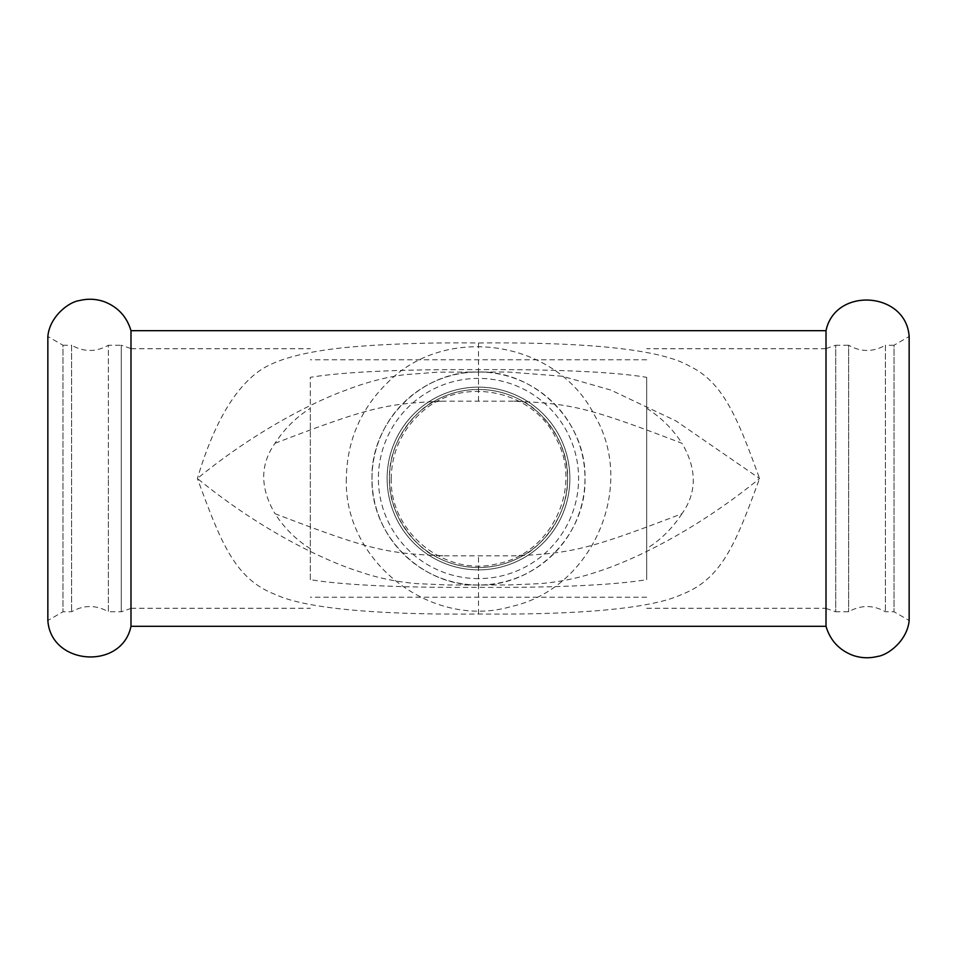 <?xml version="1.0" encoding="UTF-8"?>
<svg xmlns="http://www.w3.org/2000/svg" width="957" height="957" viewBox="0 0 957 957"><rect width="100%" height="100%" fill="white"/><g stroke="black" fill="none" stroke-linecap="round" stroke-linejoin="round"><path stroke-width="0.72" stroke-dasharray="4.79 3.59" d="M478.5 371.998A106.502 106.502 0 0 1 585.002 478.5A106.502 106.502 0 0 1 478.5 585.002A106.502 106.502 0 0 1 371.998 478.5A106.502 106.502 0 0 1 478.5 371.998C535.477 370.562 586.474 421.63 585.002 478.5C586.462 535.382 535.489 586.426 478.5 585.002L449.132 585.002L416.785 583.638C396.629 581.868 377.848 577.992 360.454 571.999C327.294 561.747 263.39 532.355 197.417 478.5C253.94 432.109 313.118 401.832 346.003 390.133C365.682 382.417 385.216 377.273 404.608 374.701L437.792 372.165L507.868 371.998L562.489 376.257L610.997 390.133L676.097 421.008L759.583 478.5C693.61 532.355 629.706 561.747 596.546 571.999C579.152 577.992 560.371 581.868 540.215 583.638L507.868 585.002L478.5 585.002C421.511 586.426 370.538 535.382 371.998 478.5C370.526 421.63 421.523 370.562 478.5 371.998L478.5 342.977C428.88 342.462 385.252 343.91 347.594 347.307C306.467 351.351 277.566 358.863 260.914 369.821C234.86 387.477 213.698 423.7 197.417 478.5C220.505 541.267 234.298 578.758 275.293 594.464C306.97 609.358 383.853 614.884 478.5 614.023C573.147 614.884 650.03 609.358 681.707 594.464C722.702 578.758 736.495 541.267 759.583 478.5C738.182 420.015 724.042 382.393 689.243 365.993C659.409 348.504 581.102 342.044 478.5 342.977M478.5 578.602A100.102 100.102 0 0 1 378.398 478.5A100.102 100.102 0 0 1 478.5 378.398A100.102 100.102 0 0 1 578.602 478.5A100.102 100.102 0 0 1 478.5 578.602M387.13 478.5A91.37 91.37 0 0 0 478.5 569.87A91.37 91.37 0 0 0 569.87 478.5A91.37 91.37 0 0 0 478.5 387.13A91.37 91.37 0 0 0 387.13 478.5A91.37 91.37 0 0 1 478.5 387.13A91.37 91.37 0 0 1 569.87 478.5A91.37 91.37 0 0 1 478.5 569.87A91.37 91.37 0 0 1 387.13 478.5A91.37 91.37 0 0 0 478.5 569.87A91.37 91.37 0 0 0 569.87 478.5A91.37 91.37 0 0 0 478.5 387.13A91.37 91.37 0 0 0 387.13 478.5A91.37 91.37 0 0 1 478.5 387.13A91.37 91.37 0 0 1 569.87 478.5A91.37 91.37 0 0 1 478.5 569.87A91.37 91.37 0 0 1 387.13 478.5M130.989 330.679L130.989 626.321M130.989 608.413L130.989 478.5L130.989 608.413L121.264 611.774L108.38 611.774L108.38 478.5L108.38 611.774C96.119 604.812 83.857 604.812 71.596 611.774L62.971 611.774L47.85 620.495L47.85 336.505L62.971 345.226L62.971 611.774L62.971 345.226L71.596 345.226L71.596 611.774L71.596 345.226C83.857 352.188 96.119 352.188 108.38 345.226L108.38 478.5L108.38 345.226L121.264 345.226L121.264 611.774L121.264 345.226L130.989 348.587L130.989 478.5L130.989 348.587M826.011 626.321L826.011 330.679M826.011 608.413L835.736 611.774L835.736 478.5L835.736 611.774L848.62 611.774C860.881 604.812 873.143 604.812 885.404 611.774L894.029 611.774L909.15 620.495L909.15 336.505L894.029 345.226L894.029 611.774L894.029 345.226L885.404 345.226L885.404 611.774L885.404 345.226C873.143 352.188 860.881 352.188 848.62 345.226L848.62 611.774L848.62 345.226L835.736 345.226L835.736 478.5L835.736 345.226L826.011 348.587L826.011 608.413L826.011 348.587M478.5 567.537A89.037 89.037 0 0 1 433.066 555.084C425.207 552.512 387.633 521.828 389.463 477.651C388.745 433.868 425.327 404.608 433.066 401.916A89.037 89.037 0 0 1 523.934 401.916C531.793 404.488 569.367 435.172 567.537 479.349C568.255 523.132 531.673 552.392 523.934 555.084A89.037 89.037 0 0 1 389.463 478.5A89.037 89.037 0 0 1 478.5 389.463A89.037 89.037 0 0 1 567.537 478.5A89.037 89.037 0 0 1 478.5 567.537A89.037 89.037 0 0 1 389.463 478.5A89.037 89.037 0 0 1 478.5 389.463A89.037 89.037 0 0 1 567.537 478.5A89.037 89.037 0 0 1 478.5 567.537M433.066 401.916L442.947 401.15L514.053 401.15C571.437 403.698 587.155 406.952 681.982 443.306C697.043 469.014 697.055 492.472 681.982 513.694C587.167 550.06 571.365 553.302 514.053 555.85L442.947 555.85C385.635 553.302 369.833 550.06 275.018 513.694C284.42 528.192 296.18 539.856 310.319 548.66L310.319 408.34C296.203 417.132 284.432 428.784 275.018 443.306C259.957 464.528 259.945 487.986 275.018 513.694M523.934 555.084L514.053 555.85M514.053 401.15L523.934 401.916M310.319 548.66L310.319 579.667C346.901 585.732 411.534 587.765 478.5 587.347C545.466 587.765 610.099 585.732 646.681 579.667L646.681 377.333C610.111 371.28 545.478 369.235 478.5 369.653C411.522 369.235 346.889 371.28 310.319 377.333L310.319 408.34M681.982 513.694C672.532 528.192 660.773 539.844 646.681 548.66M646.681 408.34C660.82 417.144 672.58 428.808 681.982 443.306M130.989 608.281L130.989 348.719L130.989 608.281L310.319 608.281M442.947 555.85L433.066 555.084M275.018 443.306C369.845 406.94 385.563 403.698 442.971 401.15M310.319 579.667L310.319 377.333M646.681 377.333L646.681 579.667M826.011 348.719L826.011 608.281L826.011 348.719L646.681 348.719M646.681 608.281L826.011 608.281M478.5 587.347L478.5 555.957M478.5 401.043L478.5 369.653M478.5 614.023L478.5 585.002M346.35 478.5C343.384 561.627 431.583 630.041 511.361 606.499C592.622 588.699 636.955 486.252 594.297 414.836C556.854 340.56 446.608 323.095 388.04 382.166C360.873 408.531 346.972 440.651 346.35 478.5M391.21 478.5C389.774 534.006 447.098 577.286 497.544 563.697C551.567 553.625 582.957 486.91 556.28 438.868C533.097 389.044 460.664 375.228 420.769 413.017C401.533 430.614 391.688 452.434 391.21 478.5M130.989 348.719L310.319 348.719M646.681 359.784L310.319 359.784M646.681 597.216L310.319 597.216"/><path stroke-width="1.44" d="M130.989 478.5L130.989 330.679C126.91 316.875 118.189 307.293 104.839 301.91C96.537 298.883 88.104 298.428 79.527 300.546C68.581 301.886 49.525 316.827 47.85 336.505L47.85 620.495C50.757 665.474 121.838 670.462 130.989 626.321L130.989 478.5M826.011 330.679C835.162 286.538 906.243 291.526 909.15 336.505L909.15 620.495C907.475 640.173 888.419 655.114 877.473 656.454C868.896 658.572 860.463 658.117 852.161 655.09C838.811 649.707 830.09 640.125 826.011 626.321L826.011 330.679L130.989 330.679M130.989 626.321L826.011 626.321"/></g></svg>
